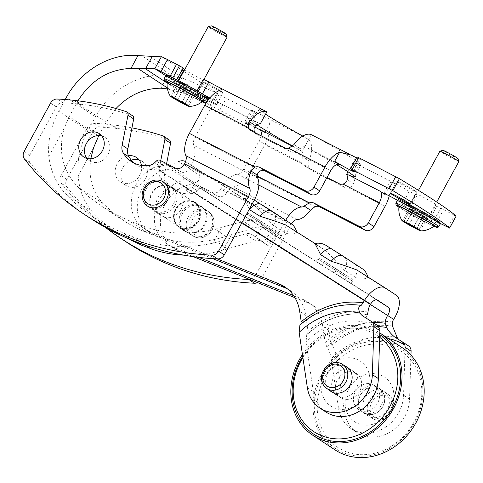 <?xml version="1.0" encoding="UTF-8"?>
<svg xmlns="http://www.w3.org/2000/svg" width="483" height="483" viewBox="0 0 483 483"><rect width="100%" height="100%" fill="white"/><g stroke="black" fill="none" stroke-linecap="round" stroke-linejoin="round"><path stroke-width="0.36" stroke-dasharray="2.42 1.81" d="M90.798 158.762C88.19 177.231 92.374 192.228 103.35 203.766L114.64 214.15L127.071 222.935L140.402 229.986L156.196 236.187C178.088 244.175 201.363 244.223 226.026 236.332L253.774 228.091A24.464 21.198 -56.6 0 1 270.395 230.306A24.464 21.198 -56.6 0 1 271.186 230.856L275.648 234.382L263.277 225.839L255.314 236.948L252.875 235.149A10.795 9.352 123.4 0 0 252.524 234.907A10.795 9.352 123.4 0 0 245.195 233.929L217.205 242.013A149.67 129.692 123.4 0 1 212.852 243.197C184.911 249.083 158.17 246.94 132.626 236.761L122.742 232.734C112.69 228.634 103.151 223.611 94.113 217.664C83.843 210.884 74.424 203.047 65.869 194.16C56.342 183.649 50.649 171.085 48.795 156.462C47.618 140.945 50.944 125.888 58.769 111.301L65.217 99.528M226.026 236.332L215.201 229.202L243.426 221.268A24.464 21.198 123.4 0 1 260.047 223.49A24.464 21.198 123.4 0 1 260.838 224.04L263.277 225.839M183.763 255.145C196.768 255.61 209.912 253.901 223.2 250.013A149.67 129.692 -56.6 0 0 227.553 248.83L255.543 240.745A10.795 9.352 -56.6 0 1 262.873 241.723A10.795 9.352 -56.6 0 1 263.223 241.965L267.685 245.491L255.314 236.948M160.93 88.208L167.969 75.348C140.468 72.196 110.033 89.56 95.513 116.693L87.942 130.519C80.118 145.111 76.875 160.217 78.216 175.842C79.182 189.879 83.74 201.701 91.891 211.3L65.869 194.16M115.998 108.53L106.182 122.187L98.852 135.572M98.001 135.608L69.214 116.644L77.92 100.82M69.214 116.644L64.058 128.581L48.795 156.462M103.35 203.766L78.083 187.114C62.555 171.121 57.882 151.608 64.058 128.581M167.456 88.896L182.049 92.875L188.63 95.199L200.487 100.204L210.105 105.089L216.662 93.11L218.364 94.052A14.393 0.676 -151.3 0 0 226.279 98.291L253.901 112.461L255.555 113.197L252.482 111.114A12.232 0.574 -151.3 0 1 251.196 110.088A12.232 0.574 -151.3 0 1 256.823 112.599C263.501 115.304 267.805 119.029 269.743 123.781A23.745 11.803 117.2 0 1 264.781 144.773L249.373 172.914A21.59 10.729 117.2 0 1 233.108 186.806A7.915 3.936 117.2 0 0 227.143 191.902L226.738 192.632L221.039 188.877L221.443 188.147A21.59 10.729 117.2 0 1 237.708 174.254A7.915 3.936 117.2 0 0 243.674 169.159L259.081 141.018A10.077 5.005 117.2 0 0 261.043 135.723M167.969 75.348L172.775 76.127L142.334 56.07M169.358 139.985A3.598 3.115 -56.6 0 0 168.706 139.672A327.402 283.696 -56.6 0 0 118.057 128.581L112.364 124.831A327.402 283.696 123.4 0 1 131.95 127.862M132.463 115.678A3.598 3.115 -56.6 0 0 131.817 115.365A327.402 283.696 -56.6 0 0 81.168 104.274L75.469 100.524M167.661 200.53A14.031 12.16 123.4 0 1 149.108 206.688A14.031 12.16 123.4 0 1 146.675 188.285A14.031 12.16 123.4 0 1 164.546 183.256A14.031 12.16 123.4 0 1 167.661 200.53M81.168 104.274L80.884 104.787L79.52 104.093A327.402 283.696 -56.6 0 0 62.977 102.782A7.197 6.237 -56.6 0 0 56.276 106.846L29.849 155.115A7.197 6.237 -56.6 0 0 30.139 162.765A327.402 283.696 -56.6 0 0 89.603 217.833M134.31 163.224A33.309 28.859 -56.6 0 0 137.033 165.295A33.309 28.859 -56.6 0 0 154.125 169.376A11.658 10.101 -56.6 0 0 160.368 166.442L154.669 162.686M254.136 200.373L190.248 167.595L189.843 168.326A7.197 6.237 -56.6 0 1 180.835 171.779L165.808 164.069A3.598 3.115 -56.6 0 0 162.065 164.806L160.368 166.442M86.946 158.436A14.031 12.16 -56.6 0 0 89.488 160.785A14.031 12.16 -56.6 0 0 90.478 161.358A14.031 12.16 -56.6 0 0 108.041 154.626A14.031 12.16 -56.6 0 0 104.926 137.347A14.031 12.16 -56.6 0 0 101.768 135.94M155.798 211.023A14.031 12.16 -56.6 0 0 173.361 204.285A14.031 12.16 -56.6 0 0 170.245 187.012A14.031 12.16 -56.6 0 0 152.374 192.041A14.031 12.16 -56.6 0 0 154.808 210.443A14.031 12.16 -56.6 0 0 155.798 211.023M141.447 165.428A14.568 12.624 123.4 0 1 135.288 180.533A14.568 12.624 123.4 0 1 120.388 181.789A14.568 12.624 123.4 0 1 117.152 163.846A14.568 12.624 123.4 0 1 128.436 155.725M285.827 220.043A21.59 10.729 -62.8 0 0 285.332 220.924L255.495 275.425A7.197 6.237 123.4 0 1 249.735 279.458M221.039 188.877A7.197 6.237 123.4 0 1 212.031 192.337L197.004 184.621A3.598 3.115 123.4 0 0 193.26 185.357L191.558 186.993A11.658 10.101 123.4 0 1 185.321 189.928A33.309 28.859 123.4 0 1 168.229 185.846A33.309 28.859 123.4 0 1 160.404 177.659A11.181 9.69 123.4 0 1 159.046 169.473L160.761 160.652M118.057 128.581L117.78 129.094L112.08 125.345L112.364 124.831M112.08 125.345L110.716 124.644A327.402 283.696 123.4 0 0 94.173 123.334A7.197 6.237 123.4 0 0 87.471 127.397L61.045 175.667A7.197 6.237 123.4 0 0 61.335 183.317A327.402 283.696 123.4 0 0 105.596 227.517M200.711 206.513A14.568 12.624 123.4 0 1 201.737 207.11A14.568 12.624 123.4 0 1 204.267 226.225A14.568 12.624 123.4 0 1 185.707 231.448A14.568 12.624 123.4 0 1 182.471 213.51A14.568 12.624 123.4 0 1 200.711 206.513M131.358 160.163A14.568 12.624 -56.6 0 0 122.851 167.601A14.568 12.624 -56.6 0 0 126.081 185.538A14.568 12.624 -56.6 0 0 144.646 180.322A14.568 12.624 -56.6 0 0 142.117 161.207A14.568 12.624 -56.6 0 0 138.971 159.782M188.171 217.265A14.568 12.624 -56.6 0 0 191.407 235.203A14.568 12.624 -56.6 0 0 209.966 229.98A14.568 12.624 -56.6 0 0 207.436 210.866A14.568 12.624 -56.6 0 0 188.171 217.265M226.738 192.632A7.197 6.237 -56.6 0 1 217.73 196.086L202.703 188.376A3.598 3.115 -56.6 0 0 198.96 189.113L197.257 190.749A11.658 10.101 -56.6 0 1 191.02 193.683A33.309 28.859 -56.6 0 1 173.928 189.602A33.309 28.859 -56.6 0 1 166.104 181.415A11.181 9.69 -56.6 0 1 164.745 173.228L166.605 163.652M257.566 282.615A7.197 6.237 -56.6 0 0 261.194 279.18L291.032 224.673A7.915 3.936 -62.8 0 1 291.509 223.864M117.78 129.094L116.415 128.4A327.402 283.696 -56.6 0 0 99.872 127.089A7.197 6.237 -56.6 0 0 93.171 131.153L66.745 179.422A7.197 6.237 -56.6 0 0 67.034 187.072A327.402 283.696 -56.6 0 0 126.498 242.14M308.752 139.466A23.745 11.803 -62.8 0 1 308.915 160.911L302.756 156.854A10.077 5.005 -62.8 0 0 302.135 151.553L308.752 139.466L256.823 112.599M308.915 160.911L308.667 167.293L264.781 144.773M256.998 124.825A57.924 2.717 28.7 0 1 252.7 121.148L259.256 109.164A57.924 2.717 -151.3 0 1 265.179 111.024L266.205 111.513M184.639 69.727A11.514 0.537 -151.3 0 0 195.73 76.187A11.514 0.537 -151.3 0 0 204.297 80.275A11.514 0.537 -151.3 0 0 204.194 80.112A121.891 5.718 -151.3 0 1 203.409 79.242L203.397 79.212M259.256 109.164A57.924 2.717 -151.3 0 0 265.565 114.187M302.75 136.061A57.924 2.717 -151.3 0 0 305.371 137.504M222.005 91.806A11.151 0.525 -151.3 0 0 211.119 85.569A11.151 0.525 -151.3 0 0 203.615 82.038A11.151 0.525 -151.3 0 0 213.142 87.852A11.151 0.525 -151.3 0 0 223.176 92.748A11.151 0.525 -151.3 0 0 222.005 91.806M215.448 103.791A11.151 0.525 -151.3 0 0 204.563 97.548A11.151 0.525 -151.3 0 0 197.052 94.016A11.151 0.525 -151.3 0 0 206.585 99.83A11.151 0.525 -151.3 0 0 216.619 104.726A11.151 0.525 -151.3 0 0 215.448 103.791M210.105 105.089L211.808 106.031A14.393 0.676 28.7 0 0 219.723 110.269L247.344 124.439L248.999 125.175L245.919 123.093A12.232 0.574 28.7 0 1 244.639 122.066A12.232 0.574 28.7 0 1 254.758 126.957M260.434 130.132A12.232 0.574 28.7 0 1 264.811 132.789L259.715 129.426M302.135 151.553L298.814 149.482A57.924 2.717 28.7 0 1 292.65 146.065M252.7 121.148A57.924 2.717 28.7 0 1 258.616 123.002L259.045 123.207M260.228 123.944L219.517 102.945L214.422 99.589A12.232 0.574 28.7 0 1 215.702 100.615A12.232 0.574 28.7 0 1 209.767 97.94M203.035 94.324A12.232 0.574 28.7 0 1 202.341 93.937L202.359 93.907M173.614 78.174A7.197 0.338 28.7 0 1 176.543 80.081A144.918 6.798 28.7 0 0 177.641 81.349A11.514 0.537 28.7 0 0 188.231 87.658A11.514 0.537 28.7 0 0 197.74 92.253A11.514 0.537 28.7 0 0 197.632 92.09A121.891 5.718 28.7 0 1 196.847 91.221L202.341 93.937M172.775 76.127L189.366 80.721L216.662 93.11M385.337 193.973L389.992 185.466L389.95 182.218L395.963 183.981L353.2 162.27A23.745 11.803 117.2 0 1 353.357 183.715L347.205 179.658M389.992 185.466A23.745 11.803 -62.8 0 1 389.232 195.869M385.029 206.464L348.672 187.815C350.845 187.247 352.409 185.883 353.357 183.715M312.604 135.318L314.759 136.46A57.924 2.717 -151.3 0 1 360.873 164.8A57.924 2.717 -151.3 0 1 354.951 162.94M311.293 134.66L304.676 146.747L308.202 148.444A57.924 2.717 28.7 0 1 336.518 164.631M397.521 200.336A12.232 0.574 28.7 0 1 402.671 203.355L409.228 191.377L417.01 195.452A121.891 5.718 -151.3 0 0 415.935 193.858A11.514 0.537 -151.3 0 1 415.833 193.695A11.514 0.537 -151.3 0 1 425.342 198.29A11.514 0.537 -151.3 0 1 435.932 204.593A144.918 6.798 -151.3 0 1 437.03 205.867A7.197 0.338 -151.3 0 0 440.689 208.191L456.181 216.118M440.327 223.436L434.126 220.17A7.197 0.338 28.7 0 1 430.468 217.845A144.918 6.798 28.7 0 0 429.375 216.577A11.514 0.537 28.7 0 0 418.785 210.268A11.514 0.537 28.7 0 0 409.276 205.673A11.514 0.537 28.7 0 0 409.379 205.836A121.891 5.718 28.7 0 1 410.453 207.43L402.671 203.355M348.001 171.761L353.2 162.27M304.676 146.747A10.077 5.005 117.2 0 0 300.118 148.637L294.376 152.042A7.197 6.237 -56.6 0 1 290.355 151.596L257.022 134.491L251.323 130.736M219.517 102.945A10.077 5.005 117.2 0 0 219.282 102.807A10.077 5.005 117.2 0 0 210.485 109.007L195.084 137.148A7.915 3.936 117.2 0 0 193.786 145.317A21.59 10.729 117.2 0 1 190.248 167.595M302.756 156.854L302.968 163.538L259.081 141.018M116.415 128.4L110.716 124.644M164.745 173.228L159.046 169.473M166.104 181.415L160.404 177.659M191.02 193.683L185.321 189.928M197.257 190.749L191.558 186.993M348.672 187.815A7.197 6.237 123.4 0 1 344.645 187.362L311.312 170.264L305.612 166.508L327.015 177.49M311.312 170.264A7.197 6.237 123.4 0 1 310.804 169.968A7.197 6.237 123.4 0 1 308.667 167.293M254.921 132.583A7.197 6.237 -56.6 0 0 256.515 134.196A7.197 6.237 -56.6 0 0 257.022 134.491M79.52 104.093L73.821 100.337M154.125 169.376L148.426 165.621M356.508 157.875A12.232 0.574 -151.3 0 0 361.399 160.018A12.232 0.574 -151.3 0 0 360.119 158.985L357.04 156.909M417.01 195.452L410.453 207.43L417.01 195.452M409.228 191.377A12.232 0.574 -151.3 0 0 395.963 183.981M415.344 190.996A11.151 0.525 -151.3 0 0 404.458 184.754A11.151 0.525 -151.3 0 0 396.954 181.222A11.151 0.525 -151.3 0 0 406.487 187.036A11.151 0.525 -151.3 0 0 416.521 191.932A11.151 0.525 -151.3 0 0 415.344 190.996M305.612 166.508A7.197 6.237 123.4 0 1 305.105 166.212A7.197 6.237 123.4 0 1 302.968 163.538M78.216 175.842L93.479 147.961M80.884 104.787L75.185 101.038M147.406 232.878L128.303 220.296L114.646 213.939L101.696 206.289L89.421 197.293L78.083 187.114M128.303 220.296L138.186 224.323C162.777 234.086 188.448 235.71 215.201 229.202M91.891 211.3C99.238 219.397 107.419 226.418 116.427 232.365L122.024 235.849M231.713 234.466L223.2 250.013M221.365 227.644L212.852 243.197M434.235 225.917A20.105 0.942 28.7 0 1 416.159 217.072A20.105 0.942 28.7 0 1 398.97 206.609M414.873 208.239A10.795 0.507 28.7 0 1 428.844 216.384A10.795 0.507 28.7 0 1 419.129 211.645A10.795 0.507 28.7 0 1 409.904 206.018A10.795 0.507 28.7 0 1 414.873 208.239M458.85 161.576A10.795 0.507 28.7 0 1 449.136 156.836A10.795 0.507 28.7 0 1 439.916 151.209M457.975 158.563A8.585 0.405 28.7 0 1 450.247 154.814A8.585 0.405 28.7 0 1 442.923 150.322M413.231 209.954L427.238 217.966L420.403 214.675L409.439 208.221L413.333 210.057L406.354 222.518M202.504 101.436A20.105 0.942 28.7 0 1 184.428 92.597A20.105 0.942 28.7 0 1 167.239 82.128M183.142 83.758A10.795 0.507 28.7 0 1 197.106 91.909A10.795 0.507 28.7 0 1 187.398 87.169A10.795 0.507 28.7 0 1 178.173 81.542A10.795 0.507 28.7 0 1 183.142 83.758M227.113 37.094A10.795 0.507 28.7 0 1 217.404 32.355A10.795 0.507 28.7 0 1 208.179 26.728M226.237 34.082A8.585 0.405 28.7 0 1 218.509 30.332A8.585 0.405 28.7 0 1 211.192 25.847M181.499 85.473L195.5 93.491L184.12 87.707L177.708 83.74L181.596 85.582L174.617 98.037M376.511 299.762L183.757 177.798C184.331 179.108 182.284 180.678 177.611 182.508A35.977 31.178 -56.6 0 0 154.88 212.399A35.977 31.178 -56.6 0 0 167.269 244.072A35.977 31.178 -56.6 0 0 172.045 246.578L198.785 257.367M344.868 279.85L346.462 277.357A1.437 0.718 122.3 0 0 346.637 275.751L335.842 268.633A1.437 0.718 122.3 0 0 334.465 269.454L332.872 271.947L172.654 170.487C169.273 169.195 165.228 169.448 160.513 171.242A35.977 31.178 123.4 0 0 137.782 201.139A35.977 31.178 123.4 0 0 150.171 232.812L144.169 228.857A35.977 31.178 123.4 0 1 131.781 197.185A35.977 31.178 123.4 0 1 154.512 167.287L166.876 164.8C171.646 164.232 175.546 163.139 178.577 161.521L199.823 175.522A21.59 10.777 122.3 0 0 196.774 169.008L185.677 161.696A21.59 10.777 122.3 0 0 185.593 161.642A21.59 10.777 122.3 0 0 185.55 161.618M332.872 271.947L377.428 300.052M348.466 282.018L337.369 274.706L377.398 300.034M277.333 237.008L329.919 270.281M183.757 177.798L258.785 225.277M314.97 243.51L326.085 250.828L344.608 270.444A14.393 7.185 122.3 0 0 344.639 257.469L355.174 264.141A14.393 7.185 122.3 0 1 355.144 277.109L344.608 270.444M249.476 209.628L243.861 198.513L254.952 205.818L273.475 225.434L284.01 232.106C291.666 236.658 296.791 231.9 296.671 232.214L285.574 224.903M181.741 211.669A14.931 12.938 123.4 0 1 200.886 206.12A14.931 12.938 123.4 0 1 203.609 225.507A14.931 12.938 123.4 0 1 184.458 231.055A14.931 12.938 123.4 0 1 181.741 211.669M176.337 208.113A14.931 12.938 -56.6 0 0 179.06 227.499A14.931 12.938 -56.6 0 0 198.078 222.15A14.931 12.938 -56.6 0 0 195.488 202.564A14.931 12.938 -56.6 0 0 176.337 208.113M365.432 396.972A14.568 12.624 123.4 0 1 384.118 391.556A14.568 12.624 123.4 0 1 386.768 410.472A14.568 12.624 123.4 0 1 368.082 415.887A14.568 12.624 123.4 0 1 365.432 396.972M360.928 394.007A14.568 12.624 -56.6 0 0 363.584 412.923A14.568 12.624 -56.6 0 0 382.144 407.706A14.568 12.624 -56.6 0 0 379.62 388.592A14.568 12.624 -56.6 0 0 360.928 394.007M388.35 338.547A64.764 56.113 -56.6 0 0 331.217 358.809L338.547 408.207A35.977 31.178 -56.6 0 0 351.081 428.602A35.977 31.178 -56.6 0 0 384.909 427.588A35.977 31.178 -56.6 0 0 403.559 395.179L405.014 349.674M331.217 358.809C330.487 354.009 329.008 350.024 326.78 346.854L325.15 342.525L322.771 326.49A43.174 37.408 -56.6 0 0 307.725 302.014A43.174 37.408 -56.6 0 0 301.996 299.007L293.622 295.632M294.944 297.697L307.991 302.962A43.174 37.408 -56.6 0 1 313.727 305.968A43.174 37.408 -56.6 0 1 328.766 330.444L330.324 340.913L331.942 345.176C334.145 348.261 335.613 352.167 336.349 356.901L344.542 412.156L338.547 408.207M325.886 411.999A35.977 31.178 123.4 0 1 313.352 391.604L306.023 342.205L306.759 334.478L307.762 334.025C322.716 320.652 339.241 313.926 357.335 313.853L357.335 313.853A74.116 64.221 -56.6 0 0 307.49 334.145L308.051 331.266L305.673 315.224L299.671 311.275M301.229 321.744L300.927 324.455C316.534 311.318 333.572 304.725 352.029 304.688A79.538 68.918 -56.6 0 0 300.655 324.57L299.931 324.872M306.753 334.478C321.66 320.863 338.523 313.992 357.335 313.853A74.116 64.221 -56.6 0 1 367.237 314.765C365.51 315.719 366.283 317.609 369.543 320.428L363.319 316.329M363.15 316.22L377.289 325.325M410.961 355.15L409.56 399.133A35.977 31.178 123.4 0 1 390.91 431.542A35.977 31.178 123.4 0 1 357.082 432.551A35.977 31.178 123.4 0 1 344.542 412.156M408.425 345.84L400.51 340.835A14.393 12.467 123.4 0 1 400.347 340.726A14.393 12.467 123.4 0 1 399.151 339.809M199.823 175.522C200.04 179.302 198.241 181.777 194.432 182.954L183.606 186.456A35.977 31.178 -56.6 0 0 160.875 216.354A35.977 31.178 -56.6 0 0 173.264 248.027A35.977 31.178 -56.6 0 0 178.046 250.532L193.188 256.642M212.81 258.659L154.946 235.312A35.977 31.178 123.4 0 1 150.171 232.812M217.235 258.912L148.951 231.363A35.977 31.178 123.4 0 1 144.169 228.857M287.518 288.943A43.174 37.408 123.4 0 1 290.627 290.754A43.174 37.408 123.4 0 1 305.673 315.224M355.144 277.109C362.799 281.661 367.925 276.904 367.805 277.224L356.708 269.912M174.508 206.338A14.931 12.938 123.4 0 1 155.363 211.886A14.931 12.938 123.4 0 1 152.773 192.3A14.931 12.938 123.4 0 1 171.791 186.951A14.931 12.938 123.4 0 1 174.508 206.338M329.334 390.149A14.568 12.624 123.4 0 1 328.362 372.272A14.568 12.624 123.4 0 1 345.17 366.114M197.215 221.305A14.393 12.467 123.4 0 1 178.758 226.654A14.393 12.467 123.4 0 1 176.259 207.775A14.393 12.467 123.4 0 1 194.589 202.619A14.393 12.467 123.4 0 1 197.215 221.305M180.509 210.292A14.931 12.938 123.4 0 1 161.364 215.841A14.931 12.938 123.4 0 1 158.774 196.255A14.931 12.938 123.4 0 1 177.792 190.906A14.931 12.938 123.4 0 1 180.509 210.292M355.573 389.92A14.568 12.624 123.4 0 1 336.886 395.335A14.568 12.624 123.4 0 1 334.363 376.221A14.568 12.624 123.4 0 1 352.922 371.004A14.568 12.624 123.4 0 1 355.573 389.92M380.64 406.438A14.393 12.467 123.4 0 1 362.184 411.788A14.393 12.467 123.4 0 1 359.69 392.908A14.393 12.467 123.4 0 1 378.02 387.752A14.393 12.467 123.4 0 1 380.64 406.438M382.138 407.423A14.393 12.467 123.4 0 1 363.681 412.778A14.393 12.467 123.4 0 1 361.187 393.899A14.393 12.467 123.4 0 1 379.517 388.743A14.393 12.467 123.4 0 1 382.138 407.423M359.044 392.208A14.393 12.467 123.4 0 1 340.587 397.557A14.393 12.467 123.4 0 1 338.088 378.678A14.393 12.467 123.4 0 1 356.424 373.522A14.393 12.467 123.4 0 1 359.044 392.208M365.172 396.006A26.855 23.269 123.4 0 1 323.145 396.941A26.855 23.269 123.4 0 1 348.195 357.746A26.855 23.269 123.4 0 1 365.172 396.006M302.895 357.619A57.568 49.882 123.4 0 1 379.68 337.279M302.714 356.412A59.723 51.753 123.4 0 1 379.765 334.622M302.443 354.558A61.166 52.997 123.4 0 1 379.819 332.932M334.954 449.854A61.166 52.997 123.4 0 1 324.347 369.622A61.166 52.997 123.4 0 1 402.248 347.706M412.337 426.453A59.723 51.753 123.4 0 1 318.877 428.524A59.723 51.753 123.4 0 1 374.591 341.366A59.723 51.753 123.4 0 1 412.337 426.453M411.655 426.048A57.568 49.882 123.4 0 1 321.575 428.041A57.568 49.882 123.4 0 1 375.273 344.035A57.568 49.882 123.4 0 1 411.655 426.048M389.165 411.818A26.855 23.269 123.4 0 1 347.144 412.748A26.855 23.269 123.4 0 1 372.194 373.558A26.855 23.269 123.4 0 1 389.165 411.818M377.042 404.066A14.393 12.467 123.4 0 1 358.585 409.415A14.393 12.467 123.4 0 1 356.086 390.536A14.393 12.467 123.4 0 1 374.422 385.38A14.393 12.467 123.4 0 1 377.042 404.066M197.813 221.697A14.393 12.467 123.4 0 1 179.356 227.046A14.393 12.467 123.4 0 1 176.863 208.173A14.393 12.467 123.4 0 1 195.192 203.011A14.393 12.467 123.4 0 1 197.813 221.697M271.186 230.856L260.838 224.04M271.295 231.514L263.332 242.623M275.648 234.382L267.685 245.491M263.223 241.965L252.875 235.149M87.942 130.519L58.769 111.301M95.513 116.693L66.34 97.475M106.182 122.187L76.785 102.819M169.593 89.361L167.281 87.84M168.706 139.672L163.006 135.916M131.817 115.365L126.117 111.615M285.332 220.924L221.443 188.147M291.032 224.673L227.143 191.902M265.179 111.024L216.632 86.125M218.364 94.052L162.004 56.916M298.814 149.482L292.469 146.228M211.808 106.031L165.88 75.777M182.049 92.875L167.142 83.052M184.415 79.097L150.171 56.535M355.772 157.5L314.759 136.46M339.283 164.389L308.202 148.444M300.118 148.637L293.96 144.58M254.378 131.521L210.485 109.007M330.734 170.692L294.376 152.042M67.034 187.072L61.335 183.317M93.171 131.153L87.471 127.397M66.745 179.422L61.045 175.667M99.872 127.089L94.173 123.334M202.703 188.376L197.004 184.621M217.73 196.086L212.031 192.337M198.96 189.113L193.26 185.357M214.422 99.589L219.348 90.581M189.843 168.326L184.144 164.57M344.645 187.362L338.945 183.606M261.194 279.18L255.495 275.425M315.067 206.615L249.373 172.914M290.355 151.596L284.656 147.84M30.139 162.765L24.44 159.01M56.276 106.846L50.576 103.09M29.849 155.115L24.15 151.36M62.977 102.782L57.278 99.027M165.808 164.069L160.108 160.32M180.835 171.779L175.142 168.03M264.811 132.789L269.743 123.781M162.065 164.806L156.365 161.05M260.772 170.843L195.084 137.148M257.674 178.088L193.786 145.317M257.246 176.12L243.674 169.159M258.834 185.092L237.708 174.254M296.997 219.584L233.108 186.806M350.857 169.189L357.414 157.21M353.556 170.964L360.119 158.985M447.97 227.36L454.527 215.382M436.952 221.709L443.509 209.731M434.126 220.17L440.689 208.191M430.468 217.845L437.03 205.867M429.375 216.577L435.932 204.593M409.379 205.836L415.935 193.858M196.847 91.221L203.409 79.242M197.632 92.09L204.194 80.112M177.641 81.349L178.136 80.444M176.543 80.081L176.736 79.731M248.624 124.874L255.181 112.895M245.919 123.093L252.482 111.114M247.344 124.439L253.901 112.461M219.723 110.269L226.279 98.291M182.61 93.062L189.366 80.721M156.196 236.187L138.186 224.323M253.774 228.091L243.426 221.268M255.543 240.745L245.195 233.929M227.553 248.83L217.205 242.013M145.534 245.267L132.626 236.761M137.136 242.218L122.742 232.734M273.626 232.655L265.662 243.764M433.794 226.273A23.027 1.081 28.7 0 1 398.91 207.177L415.917 217.102L433.788 226.279M438.763 226.732A24.464 1.147 28.7 0 1 416.751 215.992A24.464 1.147 28.7 0 1 395.843 203.234M440.146 224.215A24.464 1.147 28.7 0 1 418.133 213.474A24.464 1.147 28.7 0 1 397.225 200.717M434.954 220.489A23.027 1.081 28.7 0 1 403.764 203.464A23.027 1.081 28.7 0 1 409.777 204.877M410.84 208.885L403.939 221.492L410.743 209.042M416.274 211.512L409.373 224.124M420.826 214.005L413.925 226.618M423.772 215.726L416.889 228.284M425.934 217.151L419.027 229.757L425.831 217.308M423.446 216.239L416.539 228.845M420.403 214.675L413.877 226.593M415.851 212.182L409.33 224.094M412.905 210.467L406.004 223.074M167.172 82.702L184.18 92.621L202.051 101.798A23.027 1.081 28.7 0 1 167.172 82.696M206.802 101.907A24.464 1.147 28.7 0 1 207.026 102.257A24.464 1.147 28.7 0 1 185.019 91.51A24.464 1.147 28.7 0 1 164.111 78.759M208.402 99.649A24.464 1.147 28.7 0 1 208.408 99.733A24.464 1.147 28.7 0 1 186.396 88.993A24.464 1.147 28.7 0 1 165.488 76.236M203.216 96.014A23.027 1.081 28.7 0 1 172.026 78.983A23.027 1.081 28.7 0 1 178.04 80.401M179.108 84.404L172.208 97.017M184.542 87.031L177.635 99.643M189.088 89.524L182.188 102.136M192.035 91.245L185.158 103.803M194.196 92.67L187.295 105.276L194.1 92.827M191.709 91.758L184.808 104.364M188.666 90.194L182.145 102.112M184.12 87.707L177.593 99.619M181.173 85.986L174.272 98.598M179.012 84.561L172.196 97.011M370.376 304.477L177.611 182.508M370.576 304.157L160.513 171.242M326.085 250.828L296.671 232.214M185.593 161.642L243.861 198.513L185.677 161.696M254.952 205.818L196.774 169.008M328.766 330.444L322.771 326.49M313.352 391.604L307.351 387.656M409.56 399.133L403.559 395.179M400.51 340.835L394.285 336.729M178.046 250.532L172.045 246.578M307.991 302.962L301.996 299.007M154.946 235.312L148.951 231.363M194.432 182.954L166.876 164.8M396.301 295.252L367.805 277.224M241.959 222.615L154.512 167.287M393.675 319.372L183.606 186.456M392.299 322.028A83.004 71.925 -56.6 0 0 330.324 340.913M397.274 337.671A70.186 60.816 -56.6 0 0 336.349 356.901M392.45 326.031A79.538 68.918 -56.6 0 0 331.942 345.176M373.069 322.541A77.576 67.222 -56.6 0 0 325.15 342.525M368.052 312A77.576 67.222 -56.6 0 0 308.051 331.266M379.62 328.5A64.764 56.113 -56.6 0 0 306.023 342.205M378.684 326.617A74.116 64.221 -56.6 0 0 326.78 346.854M390.155 412.748A12.232 10.602 123.4 0 1 371.016 413.17A12.232 10.602 123.4 0 1 382.427 395.323A12.232 10.602 123.4 0 1 390.155 412.748M390.838 413.158A14.393 12.467 123.4 0 1 372.381 418.507A14.393 12.467 123.4 0 1 369.887 399.628A14.393 12.467 123.4 0 1 388.217 394.472A14.393 12.467 123.4 0 1 390.838 413.158M326.792 388.471A14.393 12.467 123.4 0 1 324.292 369.592A14.393 12.467 123.4 0 1 342.622 364.436M210.781 230.282A12.232 10.602 123.4 0 1 191.636 230.705A12.232 10.602 123.4 0 1 203.047 212.858A12.232 10.602 123.4 0 1 210.781 230.282M211.457 230.693A14.393 12.467 123.4 0 1 193.007 236.042A14.393 12.467 123.4 0 1 190.507 217.163A14.393 12.467 123.4 0 1 208.837 212.007A14.393 12.467 123.4 0 1 211.457 230.693M178.758 226.654L147.412 206.006A14.393 12.467 123.4 0 1 144.918 187.126A14.393 12.467 123.4 0 1 163.248 181.97L194.589 202.619M284.01 232.106A14.393 7.185 122.3 0 0 284.04 219.131L273.505 212.466A14.393 7.185 122.3 0 1 273.475 225.434M261.134 204.315L273.505 212.466M332.268 249.325L344.639 257.469M273.734 234.841L275.328 232.347L264.793 225.682A1.437 0.718 122.3 0 0 264.968 224.07L250.085 214.512L264.968 224.07M263.199 228.175L264.793 225.682L246.668 213.975L245.116 216.402M279.905 238.572L281.456 236.145L263.332 224.444A1.437 0.718 122.3 0 1 264.702 223.623A1.437 0.718 122.3 0 0 264.702 223.623L280.997 234.128C281.511 234.261 281.667 234.931 281.456 236.145L275.328 232.347A1.437 0.718 122.3 0 0 275.503 230.741M261.738 226.938L263.332 224.444L252.796 217.779L251.202 220.272M254.167 216.958A1.437 0.718 122.3 0 0 254.161 216.958A1.437 0.718 122.3 0 0 252.796 217.779L246.668 213.975L248.226 213.353L264.702 223.623M335.836 268.633L325.294 261.961A1.437 0.718 122.3 0 0 325.294 261.961L335.842 268.633A1.437 0.718 122.3 0 0 335.836 268.633L352.131 279.138C352.644 279.265 352.801 279.941 352.59 281.154L335.926 270.691A1.437 0.718 122.3 0 0 336.102 269.079L346.637 275.751M334.333 273.185L335.926 270.691L317.802 258.985L316.25 261.412M351.038 283.581L352.59 281.154L323.93 262.782A1.437 0.718 122.3 0 1 325.294 261.961L336.102 269.079M325.294 261.961L319.36 258.363L317.802 258.985L323.93 262.782L322.336 265.276M221.142 88.395L220.272 87.948M351.026 155.031L349.245 154.113M259.057 123.213L219.282 102.807M339.531 164.498L307.291 147.955M173.928 189.602L168.229 185.846M256.515 134.196L250.816 130.44M137.033 165.295L131.334 161.539M310.804 169.968L305.105 166.212M354.317 176.778L360.873 164.8M409.958 203.911L416.521 191.932M390.391 193.2L396.954 181.222M216.619 104.726L223.176 92.748M197.052 94.016L203.615 82.038M83.788 157.029L89.488 160.785M99.226 133.592L104.926 137.347M142.117 161.207L136.417 157.452M126.081 185.538L120.388 181.789M207.436 210.866L201.737 207.11M191.407 235.203L185.707 231.448M149.108 206.688L154.808 210.443M164.546 183.256L170.245 187.012M409.276 205.673L415.833 193.695M383.774 193.448L389.926 182.206M354.842 171.996L361.399 160.018M215.702 100.615L221.854 89.379M196.841 91.19L197.064 90.774M197.74 92.253L204.297 80.275M248.999 125.175L255.555 113.197M244.639 122.066L251.196 110.088M123.877 220.9L101.714 206.295M270.395 230.306L260.047 223.49M262.873 241.723L252.524 234.907M116.427 232.365L94.113 217.664M276.475 234.871L268.512 245.98M428.844 216.384L436.71 202.015M409.904 206.018L418.477 190.362M413.333 210.057L406.481 222.566M413.176 209.894L406.269 222.5M423.857 215.738L416.95 228.35M423.621 215.696L416.775 228.199M427.238 217.966L420.331 230.578M423.343 216.13L416.744 228.181M423.5 216.299L416.6 228.906M412.82 210.449L405.919 223.061M413.056 210.491L406.39 222.675M409.439 208.221L402.538 220.834M208.511 99.51L207.026 102.257L206.114 102.982M197.106 91.909L203.959 79.393M178.173 81.542L178.632 80.703M181.596 85.582L174.749 98.085M181.439 85.413L174.538 98.019M192.119 91.257L185.218 103.869M191.884 91.215L185.037 103.718M195.5 93.491L188.599 106.097M191.612 91.649L185.013 103.706M191.769 91.818L184.862 104.425M181.089 85.968L174.188 98.58M181.324 86.016L174.653 98.194M177.708 83.74L170.801 96.352M200.886 206.12L195.488 202.564M184.458 231.055L179.06 227.499M384.118 391.556L379.62 388.592M368.082 415.887L363.584 412.923M357.082 432.551L351.081 428.602M400.347 340.726L394.11 336.621M173.264 248.027L167.269 244.072M313.727 305.968L307.725 302.014M290.627 290.754L284.632 286.799M177.792 190.906L171.791 186.951M161.364 215.841L155.363 211.886M352.922 371.004L346.921 367.05M336.886 395.335L330.891 391.387M363.681 412.778L372.381 418.507C379.397 422.094 385.627 420.361 391.073 413.321C395.112 405.629 394.158 399.344 388.217 394.472L379.517 388.743M332.642 392.323L340.587 397.557M348.472 368.288L356.424 373.522M358.585 409.415L362.184 411.788M374.422 385.38L378.02 387.752M179.356 227.046L193.007 236.042C200.022 239.628 206.253 237.896 211.699 230.856C215.738 223.164 214.784 216.879 208.837 212.007L195.192 203.011M243.837 198.501L252.174 199.068L254.299 200.071M296.616 231.894L296.689 232.22M367.75 276.898L367.823 277.224"/><path stroke-width="0.72" d="M65.217 99.528L66.34 97.475C80.872 70.349 110.957 52.75 137.975 55.587L162.004 56.916A14.393 0.676 -151.3 0 1 167.492 59.554L179.441 65.773A7.197 0.338 -151.3 0 1 183.099 68.103A144.918 6.798 -151.3 0 0 184.198 69.371A11.514 0.537 -151.3 0 0 184.639 69.727M98.852 135.572L98.61 136.013L98.001 135.608M90.798 158.762L93.479 147.961L98.61 136.013M165.88 75.777L154.826 68.671L130.935 68.447C108.856 69.292 91.184 80.087 77.92 100.82M115.998 108.53C128.913 95.085 143.892 88.311 160.93 88.208L167.456 88.896M131.95 127.862A327.402 283.696 123.4 0 1 163.006 135.916A3.598 3.115 123.4 0 1 163.659 136.23A3.598 3.115 123.4 0 1 164.878 139.496L160.761 160.652M83.909 214.078L89.603 217.833A327.402 283.696 -56.6 0 0 217.598 258.93A7.197 6.237 -56.6 0 0 224.299 254.873L254.136 200.373A21.59 10.729 -62.8 0 0 257.674 178.088A7.915 3.936 -62.8 0 1 257.276 175.13L251.003 170.994A21.59 10.729 -62.8 0 0 249.735 188.448A7.915 3.936 -62.8 0 1 248.437 196.617L218.6 251.118A7.197 6.237 123.4 0 1 211.898 255.175A327.402 283.696 123.4 0 1 83.909 214.078A327.402 283.696 123.4 0 1 24.44 159.01A7.197 6.237 123.4 0 1 24.15 151.36L50.576 103.09A7.197 6.237 123.4 0 1 57.278 99.027A327.402 283.696 123.4 0 1 73.821 100.337L75.185 101.038L75.469 100.524A327.402 283.696 123.4 0 1 126.117 111.615A3.598 3.115 123.4 0 1 126.763 111.923A3.598 3.115 123.4 0 1 127.989 115.189L122.151 145.166A11.181 9.69 123.4 0 0 123.509 153.352A33.309 28.859 123.4 0 0 131.334 161.539A33.309 28.859 123.4 0 0 148.426 165.621A11.658 10.101 123.4 0 0 154.669 162.686L156.365 161.05A3.598 3.115 123.4 0 1 160.108 160.32L175.142 168.03A7.197 6.237 123.4 0 0 184.144 164.57L184.548 163.84A7.915 3.936 117.2 0 0 185.846 155.671A21.59 10.729 117.2 0 1 189.384 133.393L204.786 105.252A23.745 11.803 117.2 0 1 219.348 90.581L221.836 89.367L220.284 87.924L216.632 86.125A12.232 0.574 -151.3 0 1 208.898 81.959L203.397 79.212L197.064 90.774M102.342 150.871A14.031 12.16 123.4 0 1 83.788 157.029A14.031 12.16 123.4 0 1 81.355 138.621A14.031 12.16 123.4 0 1 99.226 133.592A14.031 12.16 123.4 0 1 102.342 150.871M134.31 163.224A33.309 28.859 -56.6 0 1 129.209 157.108A11.181 9.69 -56.6 0 1 127.85 148.921L133.682 118.945A3.598 3.115 -56.6 0 0 132.463 115.678L126.763 111.923M101.768 135.94A14.031 12.16 -56.6 0 0 87.055 142.376A14.031 12.16 -56.6 0 0 86.946 158.436M128.436 155.725A14.568 12.624 123.4 0 1 135.391 156.854A14.568 12.624 123.4 0 1 136.417 157.452A14.568 12.624 123.4 0 1 141.447 165.428M249.735 279.458A7.197 6.237 123.4 0 1 248.793 279.482A327.402 283.696 123.4 0 1 120.798 238.385A327.402 283.696 123.4 0 1 105.596 227.517M138.971 159.782A14.568 12.624 -56.6 0 0 131.358 160.163M166.605 163.652L170.577 143.252A3.598 3.115 -56.6 0 0 169.358 139.985L163.659 136.23M120.798 238.385L126.498 242.14A327.402 283.696 -56.6 0 0 254.493 283.237A7.197 6.237 -56.6 0 0 257.566 282.615M349.245 154.113L311.293 134.66A23.745 11.803 117.2 0 0 293.96 144.58L288.677 148.287A7.197 6.237 123.4 0 1 284.656 147.84L251.323 130.736A7.197 6.237 123.4 0 1 250.816 130.44A7.197 6.237 123.4 0 1 248.679 127.766C247.942 125.707 248.22 123.708 249.512 121.776A23.745 11.803 -62.8 0 1 266.845 111.857L266.205 111.513M265.565 114.187A57.924 2.717 -151.3 0 0 302.75 136.061M254.758 126.957A12.232 0.574 28.7 0 1 260.434 130.132M292.65 146.065A57.924 2.717 28.7 0 1 256.998 124.825M209.767 97.94A12.232 0.574 28.7 0 1 203.035 94.324M155.441 68.894A14.393 0.676 28.7 0 1 160.93 71.532L172.884 77.757A7.197 0.338 28.7 0 1 173.614 78.174M389.232 195.869A23.745 11.803 -62.8 0 1 385.029 206.464L373.981 226.636A7.197 6.237 123.4 0 1 364.973 230.095L319.728 206.881L314.028 203.126L359.274 226.34A7.197 6.237 123.4 0 0 368.281 222.886L379.33 202.709L342.972 184.059C345.267 183.377 346.679 181.91 347.205 179.658A10.077 5.005 117.2 0 0 346.583 174.357L348.001 171.761M257.276 175.13C257.56 173.119 258.725 171.694 260.772 170.843A7.197 6.237 -56.6 0 1 265.439 171.115L310.684 194.323A7.197 6.237 -56.6 0 0 319.692 190.87L313.992 187.114L325.035 166.943A23.745 11.803 -62.8 0 1 339.597 152.272L351.038 155.001L355.772 157.5A12.232 0.574 -151.3 0 0 356.508 157.875M408.787 202.975A11.151 0.525 -151.3 0 0 397.901 196.732A11.151 0.525 -151.3 0 0 390.391 193.2A11.151 0.525 -151.3 0 0 399.924 199.014A11.151 0.525 -151.3 0 0 409.958 203.911A11.151 0.525 -151.3 0 0 408.787 202.975M440.327 223.436L449.576 228.036A215.871 10.131 28.7 0 0 392.842 190.658L352.137 169.624L350.483 168.887L353.556 170.964A12.232 0.574 28.7 0 1 354.842 171.996A12.232 0.574 28.7 0 1 346.607 168.12A12.232 0.574 28.7 0 1 334.671 161.274L339.597 152.272M319.692 190.87L330.734 170.692A10.077 5.005 -62.8 0 1 339.531 164.498A10.077 5.005 -62.8 0 1 339.766 164.637L334.671 161.274M336.518 164.631A57.924 2.717 28.7 0 1 354.317 176.778A57.924 2.717 28.7 0 1 348.394 174.924L346.583 174.357M397.521 200.336A12.232 0.574 28.7 0 0 383.774 193.448A12.232 0.574 28.7 0 0 385.06 194.474L379.964 191.117A10.077 5.005 -62.8 0 1 379.33 202.709M254.921 132.583A7.197 6.237 -56.6 0 1 254.378 131.521C253.672 129.293 254.1 127.397 255.67 125.834A10.077 5.005 -62.8 0 1 260.228 123.944L266.845 111.857M261.043 135.723A10.077 5.005 117.2 0 0 259.715 129.426L292.469 146.228M327.015 177.49L338.945 183.606A7.197 6.237 123.4 0 0 342.972 184.059M291.509 223.864A7.915 3.936 -62.8 0 1 296.997 219.584A21.59 10.729 -62.8 0 0 310.442 210.153L304.169 206.024A7.915 3.936 -62.8 0 1 301.603 207.032L258.834 185.092M285.827 220.043A21.59 10.729 -62.8 0 1 301.603 207.032M310.442 210.153L315.067 206.615A7.197 6.237 123.4 0 1 319.728 206.881M251.003 170.994L255.072 167.088A7.197 6.237 123.4 0 1 259.739 167.359L304.984 190.568A7.197 6.237 123.4 0 0 313.992 187.114M314.028 203.126A7.197 6.237 123.4 0 0 309.368 202.86L304.169 206.024M127.85 148.921L122.151 145.166M129.209 157.108L123.509 153.352M352.137 169.624L358.694 157.645L357.04 156.909L350.483 168.887M358.694 157.645L399.399 178.68A215.871 10.131 -151.3 0 1 456.139 216.058L449.625 228.103M122.024 235.849L141.73 245.243L150.527 248.558C161.032 252.494 172.117 254.686 183.763 255.145M406.934 222.741A10.795 0.507 28.7 0 1 416.714 228.109A10.795 0.507 28.7 0 1 420.85 230.904A10.795 0.507 28.7 0 1 411.19 226.147A10.795 0.507 28.7 0 1 401.977 220.574A10.795 0.507 28.7 0 1 406.934 222.741M413.877 226.593L413.502 227.288L405.919 223.061L402.538 220.834L406.269 222.5L419.027 229.757M418.93 229.914L413.502 227.288M401.977 220.574C399.393 216.263 398.39 211.608 398.97 206.609A20.105 0.942 28.7 0 1 408.232 210.727A20.105 0.942 28.7 0 1 425.982 220.453A20.105 0.942 28.7 0 1 434.235 225.917C430.335 229.099 425.873 230.759 420.85 230.904M418.477 190.362L439.916 151.209A10.795 0.507 28.7 0 1 439.935 151.197A10.795 0.507 28.7 0 1 444.879 153.431A10.795 0.507 28.7 0 1 458.85 161.551A10.795 0.507 28.7 0 1 458.85 161.576L436.71 202.015M439.935 151.197L442.923 150.322A8.585 0.405 28.7 0 1 446.86 152.103A8.585 0.405 28.7 0 1 457.975 158.563L458.85 161.551M175.202 98.26A10.795 0.507 28.7 0 1 184.983 103.628A10.795 0.507 28.7 0 1 189.119 106.429A10.795 0.507 28.7 0 1 179.459 101.665A10.795 0.507 28.7 0 1 170.245 96.093A10.795 0.507 28.7 0 1 175.202 98.26M182.145 102.112L181.765 102.807L174.188 98.58L170.801 96.352L174.538 98.019L187.295 105.276M187.199 105.433L181.765 102.807M170.245 96.093C167.661 91.782 166.659 87.127 167.239 82.128A20.105 0.942 28.7 0 1 176.5 86.246A20.105 0.942 28.7 0 1 194.251 95.972A20.105 0.942 28.7 0 1 202.504 101.436C198.604 104.618 194.142 106.278 189.119 106.429M178.632 80.703L208.179 26.728A10.795 0.507 28.7 0 1 208.203 26.716A10.795 0.507 28.7 0 1 213.148 28.95A10.795 0.507 28.7 0 1 227.113 37.07A10.795 0.507 28.7 0 1 227.113 37.094L203.959 79.393M208.203 26.716L211.192 25.847A8.585 0.405 28.7 0 1 215.122 27.622A8.585 0.405 28.7 0 1 226.237 34.082L227.113 37.07M367.237 314.765L368.052 312A14.393 12.467 123.4 0 1 370.576 304.157A7.197 3.592 -57.7 0 1 377.428 300.052A7.197 3.592 -57.7 0 1 377.452 300.07L388.549 307.381A7.197 3.592 -57.7 0 1 387.674 315.417A14.393 12.467 -56.6 0 0 385.144 323.266L386.521 327.474A74.116 64.221 -56.6 0 0 378.684 326.617M360.083 313.171A14.393 12.467 123.4 0 0 363.15 316.22A14.393 12.467 123.4 0 0 363.319 316.329L371.234 321.334A7.197 6.237 123.4 0 1 371.318 321.388A7.197 6.237 123.4 0 1 373.896 326.725L372.363 374.627A35.977 31.178 123.4 0 1 353.713 407.036A35.977 31.178 123.4 0 1 319.885 408.05A35.977 31.178 123.4 0 1 307.351 387.656L299.152 332.395L299.931 324.872C315.52 311.511 332.884 304.785 352.029 304.688L352.029 304.688A79.538 68.918 -56.6 0 1 361.163 305.419C358.332 306.131 357.969 308.715 360.083 313.171A70.186 60.816 -56.6 0 0 299.152 332.395M361.163 305.419L363.204 302.859A83.004 71.925 -56.6 0 0 301.229 321.744L299.671 311.275A43.174 37.408 123.4 0 0 284.632 286.799A43.174 37.408 123.4 0 0 278.896 283.793L217.235 258.912M363.204 302.859A14.393 12.467 123.4 0 1 364.58 300.203A21.59 10.777 -57.7 0 1 385.12 287.886A21.59 10.777 -57.7 0 1 385.205 287.94L396.301 295.252A21.59 10.777 -57.7 0 1 393.675 319.372A14.393 12.467 -56.6 0 0 392.299 322.028L392.45 326.031L397.274 337.671A14.393 12.467 123.4 0 0 399.151 339.809M405.014 349.674L405.092 347.277A7.197 6.237 -56.6 0 0 404.814 345.103A64.764 56.113 -56.6 0 0 388.35 338.547M402.538 341.964L408.425 345.84A7.197 6.237 123.4 0 1 408.509 345.894A7.197 6.237 123.4 0 1 411.087 351.226L410.961 355.15M371.318 321.388L377.368 325.379L379.62 328.5A7.197 6.237 123.4 0 1 379.892 330.674L378.364 378.581A35.977 31.178 123.4 0 1 359.714 410.991A35.977 31.178 123.4 0 1 325.886 411.999L319.885 408.05M394.116 336.621L408.509 345.894M402.375 341.849L404.814 345.103M394.285 336.729C390.989 333.892 388.404 330.807 386.521 327.474M198.785 257.367L293.622 295.632M193.188 256.642L294.944 297.697M287.518 288.943A43.174 37.408 123.4 0 0 284.898 287.747L212.81 258.659M185.55 161.618A21.59 10.777 122.3 0 0 178.577 161.521M345.17 366.114A14.568 12.624 123.4 0 1 346.921 367.05A14.568 12.624 123.4 0 1 349.577 385.971A14.568 12.624 123.4 0 1 330.891 391.387A14.568 12.624 123.4 0 1 329.334 390.149M385.036 287.838L356.532 269.804L385.12 287.886M356.708 269.912C348.599 266.864 340.08 263.99 331.151 261.303L320.609 254.632L314.994 243.517L285.574 224.903C277.465 221.854 268.946 218.98 260.017 216.293L249.476 209.628A14.393 7.185 122.3 0 1 261.08 204.279A14.393 7.185 122.3 0 1 261.134 204.315L271.561 210.914M379.68 337.279A57.568 49.882 123.4 0 1 387.656 410.236A57.568 49.882 123.4 0 1 314.819 432.267A57.568 49.882 123.4 0 1 302.895 357.619M379.765 334.622A59.723 51.753 123.4 0 1 390.137 411.83A59.723 51.753 123.4 0 1 314.21 434.459A59.723 51.753 123.4 0 1 302.714 356.412M379.819 332.932A61.166 52.997 123.4 0 1 380.055 333.083A61.166 52.997 123.4 0 1 391.194 412.494A61.166 52.997 123.4 0 1 312.755 435.231A61.166 52.997 123.4 0 1 302.443 354.558M380.055 333.083L402.248 347.706A61.166 52.997 123.4 0 1 413.388 427.117A61.166 52.997 123.4 0 1 334.954 449.854L312.755 435.231M167.281 87.84L138.361 68.785M248.437 196.617L184.548 163.84M248.679 127.766L204.786 105.252M167.142 83.052L145.383 68.713M325.035 166.943L288.677 148.287M339.766 164.637L339.283 164.389M379.964 191.117L348.394 174.924M255.67 125.834L249.512 121.776M254.493 283.237L248.793 279.482M170.577 143.252L164.878 139.496M364.973 230.095L359.274 226.34M224.299 254.873L218.6 251.118M255.072 167.088L189.384 133.393M373.981 226.636L368.281 222.886M217.598 258.93L211.898 255.175M133.682 118.945L127.989 115.189M265.439 171.115L259.739 167.359M310.684 194.323L304.984 190.568M385.06 194.474L385.337 193.973M249.735 188.448L185.846 155.671M309.368 202.86L257.246 176.12M389.177 188.63L395.74 176.651M392.842 190.658L399.399 178.68M449.576 228.036L456.139 216.058M202.359 93.907L208.898 81.959M178.136 80.444L184.198 69.371M176.736 79.731L183.099 68.103M172.884 77.757L179.441 65.773M170.064 76.217L176.621 64.239M160.93 71.532L167.492 59.554M154.826 68.671L161.382 56.692M145.594 68.671L152.344 56.336M130.935 68.447L137.975 55.587M150.527 248.558L145.534 245.267M141.73 245.243L137.136 242.218M438.763 226.732A24.464 1.147 28.7 0 0 407.103 208.27A24.464 1.147 28.7 0 0 395.843 203.234L396.048 204.997L398.91 207.183A23.027 1.081 28.7 0 1 407.012 209.924A23.027 1.081 28.7 0 1 431.313 223.43A23.027 1.081 28.7 0 1 433.794 226.273L437.833 227.463L438.763 226.732L440.146 224.215L439.928 222.44L434.821 218.835C427.552 214.416 419.19 209.755 409.741 204.858C394.466 197.776 400.292 199.805 397.225 200.717A24.464 1.147 28.7 0 1 408.485 205.746A24.464 1.147 28.7 0 1 440.146 224.215M409.777 204.877A23.027 1.081 28.7 0 1 434.984 218.944A23.027 1.081 28.7 0 1 434.954 220.489M409.33 224.094L408.95 224.794M167.172 82.696A23.027 1.081 28.7 0 1 175.281 85.443A23.027 1.081 28.7 0 1 199.582 98.949A23.027 1.081 28.7 0 1 202.057 101.792L206.114 102.982M167.172 82.702L164.317 80.522L164.111 78.759A24.464 1.147 28.7 0 1 175.371 83.788A24.464 1.147 28.7 0 1 206.802 101.907M164.111 78.759L165.488 76.236A24.464 1.147 28.7 0 1 176.748 81.265A24.464 1.147 28.7 0 1 208.402 99.649M178.04 80.401A23.027 1.081 28.7 0 1 203.252 94.463A23.027 1.081 28.7 0 1 203.216 96.014M177.593 99.619L177.213 100.313M393.675 319.372L370.376 304.477M388.549 307.381L376.511 299.762M342.695 255.924L332.268 249.325A14.393 7.185 122.3 0 0 332.213 249.288L325.892 245.346C326.164 245.406 321.237 242.146 314.97 243.51L285.574 224.903M370.576 304.157L241.959 222.615M411.087 351.226L405.092 347.277M379.892 330.674L373.896 326.725M378.364 378.581L372.363 374.627M284.898 287.747L278.896 283.793M377.289 325.325L371.397 321.443M385.144 323.266A77.576 67.222 -56.6 0 0 373.069 322.541M342.767 381.528A12.232 10.602 123.4 0 1 323.622 381.95A12.232 10.602 123.4 0 1 335.033 364.097A12.232 10.602 123.4 0 1 342.767 381.528M345.242 383.122A14.393 12.467 123.4 0 1 326.792 388.471C322.372 385.241 320.712 380.64 321.805 374.675C325.168 362.932 336.47 360.058 342.622 364.436A14.393 12.467 123.4 0 1 345.242 383.122M163.387 199.062A12.232 10.602 123.4 0 1 144.242 199.485A12.232 10.602 123.4 0 1 155.653 181.632A12.232 10.602 123.4 0 1 163.387 199.062M165.868 200.65A14.393 12.467 123.4 0 1 147.412 206.006C142.992 202.775 141.332 198.175 142.431 192.21C145.794 180.467 157.09 177.593 163.248 181.97A14.393 12.467 123.4 0 1 165.868 200.65M284.04 219.131L271.675 210.986A14.393 7.185 122.3 0 0 271.615 210.95A14.393 7.185 122.3 0 0 260.017 216.293M355.174 264.141L342.809 255.99A14.393 7.185 122.3 0 0 342.749 255.954L332.213 249.288A14.393 7.185 122.3 0 0 320.609 254.632M367.823 277.224C367.128 274.09 365.601 271.47 363.246 269.369L342.749 255.954A14.393 7.185 122.3 0 0 331.151 261.303M266.23 111.525L221.142 88.395M395.843 203.234L397.225 200.717M416.744 228.181L416.443 228.737M406.39 222.675L406.155 223.104M208.408 99.733L208.197 97.958L203.083 94.36C195.814 89.935 187.458 85.274 178.01 80.377C162.729 73.295 168.561 75.324 165.488 76.236M185.013 103.706L184.705 104.262M174.653 98.194L174.417 98.623M326.792 388.471L332.642 392.323M342.622 364.436L348.472 368.288M296.689 232.22C295.994 229.081 294.467 226.467 292.112 224.366L254.299 200.071"/></g></svg>
